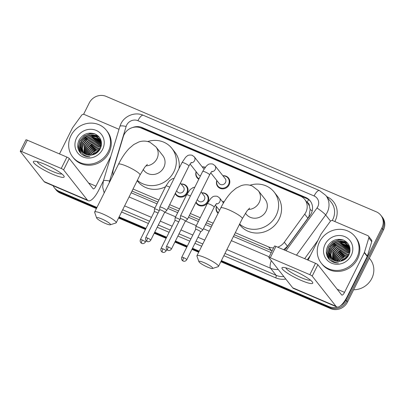 <?xml version="1.0" encoding="UTF-8"?>
<svg xmlns="http://www.w3.org/2000/svg" width="405" height="405" viewBox="0 0 405 405"><rect width="100%" height="100%" fill="white"/><g stroke="black" fill="none" stroke-linecap="round" stroke-linejoin="round"><path stroke-width="0.61" d="M218.098 213.298A6.875 6.394 141.8 0 1 217.338 212.498A6.875 6.394 141.8 0 1 216.427 206.489M201.827 192.866A6.875 6.394 141.8 0 1 207.461 195.154A6.875 6.394 141.8 0 1 208.033 201.958A6.875 6.394 141.8 0 1 196.658 203.664A6.875 6.394 141.8 0 1 195.888 202.384M181.146 184.027A6.875 6.394 141.8 0 1 186.781 186.32A6.875 6.394 141.8 0 1 187.353 193.124A6.875 6.394 141.8 0 1 175.983 194.83A6.875 6.394 141.8 0 1 175.208 193.549M198.804 179.207A6.875 6.394 141.8 0 1 197.058 177.709A6.875 6.394 141.8 0 1 196.152 171.695M222.902 175.745A6.875 6.394 141.8 0 1 228.536 178.033A6.875 6.394 141.8 0 1 229.108 184.842A6.875 6.394 141.8 0 1 217.738 186.543A6.875 6.394 141.8 0 1 216.827 180.534M283.642 249.693L287.494 246.275L307.881 218.189L309.02 216.26L310.149 209.471L309.39 206.155A4.298 3.994 -38.2 0 0 307.106 202.373A12.889 4.232 -66.9 0 1 308.625 199.635M277.698 247.151A12.889 11.988 -38.2 0 0 284.31 242.236L304.697 214.149A12.889 11.988 -38.2 0 0 305.856 212.245A12.889 11.988 -38.2 0 0 304.783 199.483A12.889 11.988 -38.2 0 0 300.328 196.086L140.96 128A12.889 11.988 -38.2 0 0 123.277 136.637L113.415 169.224A12.889 11.988 -38.2 0 0 113.091 175.081M304.783 199.483L307.719 203.209A12.889 11.988 141.8 0 1 309.39 206.155M234.292 234.743L272.104 250.882M132.02 191.049L157.884 202.1M168.652 206.702L178.565 210.934M189.332 215.536L199.24 219.768M206.368 222.816L212.124 225.276M235.31 232.703L268.596 246.923A12.889 11.988 -38.2 0 0 273.603 247.885M133.037 189.008L158.902 200.06M169.67 204.662L179.582 208.894M190.35 213.496L200.257 217.728M207.385 220.771L213.141 223.231M222.502 201.7A6.875 6.394 141.8 0 1 224.198 201.736M202.222 166.911A6.875 6.394 141.8 0 1 205.254 167.295M284.512 250.062A12.889 11.988 -38.2 0 0 286.598 247.784L310.043 215.485A12.889 11.988 -38.2 0 0 311.202 213.582A12.889 11.988 -38.2 0 0 310.129 200.819A12.889 11.988 -38.2 0 0 305.674 197.422L142.19 127.575A12.889 11.988 -38.2 0 0 132.551 127.55M140.54 127.828A12.889 11.988 141.8 0 1 142.975 128.572L306.458 198.42A12.889 11.988 141.8 0 1 310.503 201.326M83.587 114.311L89.237 102.971A12.889 11.988 141.8 0 1 106.11 96.38L376.346 211.835A12.889 11.988 141.8 0 1 380.796 215.232A12.889 11.988 141.8 0 1 381.869 227.995L345.951 300.044A12.889 11.988 141.8 0 1 340.306 305.912M337.492 307.081A12.889 11.988 141.8 0 1 329.083 306.636L221.388 260.623M96.952 207.456L58.841 191.175A12.889 11.988 141.8 0 1 54.391 187.783A12.889 11.988 141.8 0 1 53.106 185.723M199.219 251.151L192.476 248.27M187.328 246.073L175.441 240.99M166.647 237.234L154.761 232.156M145.972 228.4L119.116 216.928M380.796 215.232L382.366 217.217A12.889 11.988 141.8 0 1 383.439 229.984L347.515 302.029L346.731 301.036A12.889 11.988 141.8 0 1 329.862 307.628L221.12 261.164L329.862 307.628A12.889 11.988 141.8 0 0 346.731 301.036L382.654 228.992L346.731 301.036L345.951 300.044M381.581 216.224A12.889 11.988 141.8 0 1 382.654 228.992A12.889 11.988 141.8 0 0 381.581 216.224M96.41 208.545L60.411 193.165L59.626 192.173A12.889 11.988 141.8 0 1 55.176 188.776A12.889 11.988 141.8 0 0 59.626 192.173L96.679 207.998L59.626 192.173L58.841 191.175M198.951 251.697L192.203 248.812L198.951 251.697M187.059 246.615L175.168 241.537L187.059 246.615M166.379 237.781L154.492 232.698L166.379 237.781M145.699 228.946L118.847 217.47L145.699 228.946M233.427 236.474L270.884 252.472A12.889 11.988 -38.2 0 0 271.239 252.619M131.159 192.775L157.024 203.826M167.791 208.428L177.699 212.66M188.472 217.262L198.379 221.5M205.502 224.542L211.263 227.002M112.98 174.388A12.889 11.988 -38.2 0 0 112.717 175.831M347.515 302.029A12.889 11.988 141.8 0 1 330.647 308.62L220.846 261.711M198.678 252.239L191.929 249.358M186.786 247.156L174.899 242.079M166.106 238.322L154.219 233.245M145.43 229.488L118.574 218.017M60.411 193.165A12.889 11.988 141.8 0 1 55.956 189.768L54.391 187.783M293.443 270.53A17.187 2.86 26.5 0 1 312.442 282.083A17.187 2.86 26.5 0 1 301.274 280.468A17.187 2.86 26.5 0 1 285.793 272.044A17.187 2.86 26.5 0 1 283.024 267.416A17.187 2.86 26.5 0 1 293.443 270.53M285.884 267.842A13.75 2.288 -153.5 0 0 301.366 277.724A13.75 2.288 -153.5 0 0 310.377 280.052M308.078 260.132L320.998 234.217A2.147 2 -38.2 0 1 321.19 233.898L330.227 221.459A2.147 2 -38.2 0 1 332.844 220.674L367.745 235.589A2.147 2 -38.2 0 1 368.484 236.155L371.425 239.881A2.147 2 141.8 0 1 371.739 241.669L367.37 256.102A2.147 2 141.8 0 1 367.234 256.441L347.465 296.09A17.187 5.645 -66.9 0 1 336.798 306.929A17.187 5.645 -66.9 0 1 335.988 306.291L312.194 276.099A2.147 0.359 -153.5 0 0 309.835 274.681L315.505 263.306A2.147 0.359 26.5 0 1 317.864 264.723L341.658 294.916A4.298 1.412 113.1 0 0 341.86 295.073A4.298 1.412 113.1 0 0 344.528 292.364L364.298 252.715A2.147 2 -38.2 0 0 364.434 252.376L368.803 237.938A2.147 2 -38.2 0 0 368.484 236.155M336.798 306.929L293.498 288.431A17.187 5.645 -66.9 0 1 292.688 287.793L268.895 257.6A2.147 0.359 -153.5 0 1 268.839 257.438A2.147 0.359 -153.5 0 1 270.272 257.777L309.835 274.681M268.839 257.438L274.509 246.063A2.147 0.359 26.5 0 1 275.942 246.402L315.505 263.306M369.36 258.223L370.195 259.286A19.339 17.977 141.8 0 1 371.805 278.432A19.339 17.977 141.8 0 1 353.631 289.767M319.505 241.917A21.485 19.977 141.8 0 1 355.043 236.591A21.485 19.977 141.8 0 1 356.83 257.863A21.485 19.977 141.8 0 1 321.292 263.189A21.485 19.977 141.8 0 1 319.505 241.917M355.043 236.591L355.823 237.583A21.485 19.977 141.8 0 1 357.615 258.856A21.485 19.977 141.8 0 1 322.076 264.182L321.292 263.189M329.655 259.944C332.125 262.106 335.067 263.108 338.489 262.946C332.323 262.359 329.083 259.089 328.769 253.13A10.743 9.988 141.8 0 0 330.708 257.782A10.743 9.988 141.8 0 0 340.544 261.2C344.179 260.455 346.918 258.441 348.751 255.155C351.418 248.483 349.717 243.481 343.637 240.145C337.046 238.105 331.786 240.043 327.858 245.967C325.306 251.242 325.904 255.904 329.655 259.944M351.231 255.469A15.041 13.983 141.8 0 1 331.548 263.159A15.041 13.983 141.8 0 1 325.104 244.306A15.041 13.983 141.8 0 1 344.782 236.616A15.041 13.983 141.8 0 1 351.231 255.469M348.568 245.81L340.053 242.808L334.829 244.716L331.133 248.817L329.933 253.773L331.325 258.486M348.457 245.643L344.518 243.056L339.81 242.494L334.581 244.402L330.885 248.503L329.69 253.57L331.189 258.344M348.968 246.503L341.035 244.048L335.806 245.956L332.11 250.057L330.91 254.588L331.913 259.043M348.872 246.326L340.787 243.739L335.563 245.648L331.867 249.748L330.662 254.386L331.761 258.911M349.312 247.237L342.012 245.293L336.788 247.197L333.092 251.302L332.556 259.559M349.231 247.05L341.769 244.979L336.54 246.888L332.844 250.989L332.389 259.433M349.606 248.012L342.989 246.534L337.765 248.442L334.069 252.543L333.264 260.02M349.54 247.814L342.746 246.225L337.522 248.128L333.826 252.234L333.082 259.909M349.839 248.832L343.972 247.774L338.742 249.682L335.051 253.783L334.034 260.435M349.788 248.624L343.729 247.465L338.499 249.374L334.803 253.474L333.831 260.339M350.006 249.708L344.949 249.019L339.724 250.928L336.029 255.028L334.874 260.795M349.971 249.485L344.706 248.705L339.476 250.614L335.785 254.715L334.657 260.709M350.052 250.629L345.931 250.26L340.701 252.168L337.006 256.269L335.806 261.083M350.062 250.396L345.683 249.951L340.458 251.859L336.763 255.96L335.563 261.017M349.935 251.611L346.908 251.505L341.683 253.409L337.988 257.514L336.833 261.296M349.971 251.358L346.665 251.191L341.435 253.1L337.74 257.2L336.565 261.25M349.702 252.705L347.89 252.745L342.66 254.654L338.965 258.755L337.998 261.407M349.773 252.421L347.642 252.436L342.417 254.34L338.722 258.446L337.689 261.392M349.297 253.95L343.642 255.894L339.947 259.995L339.339 261.377M349.419 253.621L343.394 255.585L339.699 259.686L338.985 261.402M348.811 255.028L344.027 257.074L340.544 261.2M350.041 248.964L347.996 245.005L343.936 241.962L338.828 241.253L333.604 243.162L329.908 247.263L328.769 253.13M348.118 245.162L344.083 242.236L339.076 241.562L333.847 243.471L330.151 247.571L328.956 252.745L330.794 257.889M350.072 250.224L347.996 245.005M349.783 247.354L348.594 245.789M349.095 246.402L348.705 245.956M349.824 247.516L348.973 246.245M349.545 247.055L349.115 246.635M349.439 246.888L349.019 246.463M349.854 247.663L349.48 247.359M349.829 247.546L349.393 247.171M348.599 255.433L340.99 261.114M347.095 257.524L343.435 260.268M347.637 256.876L342.655 260.607M349.844 252.107L347.257 252.482M338.226 259.534L337.441 261.372M347.728 243.202L344.711 242.317M344.073 242.231L339.425 242.544M346.315 241.785L340.235 240.985L338.443 241.299M329.412 248.351L327.969 254.122L329.427 259.711M342.878 239.856L339.258 239.745L332.915 242.084L328.44 247.101L326.992 253.14L328.698 258.891M346.224 254.588L340.463 259.109M345.247 253.348L339.486 257.869M344.27 252.102L338.504 256.628M343.288 250.862L337.527 255.383M342.311 249.622L336.545 254.143M347.849 243.359L345.08 242.514M344.544 242.428L340.909 242.438M337.411 243.41L331.649 247.931M346.548 241.982L339.927 241.193M336.433 242.165L330.672 246.685M343.592 240.124L339.38 239.897L333.037 242.241L328.561 247.252L327.118 253.282L328.809 259.028M204.059 262.642A7.735 1.286 -153.5 0 0 198.901 261.671A7.735 1.286 -153.5 0 0 207.583 267.113A7.735 1.286 -153.5 0 0 212.549 268.475A7.735 1.286 -153.5 0 0 204.059 262.642M198.901 261.671L196.952 256.097A12.034 2.005 26.5 0 1 196.946 255.717A12.034 2.005 26.5 0 1 204.97 257.605A12.034 2.005 26.5 0 1 218.482 266.455A12.034 2.005 26.5 0 1 218.173 266.682L212.549 268.475M245.41 213.207L246.159 214.154A12.034 11.188 -38.2 0 0 266.06 211.172A12.034 11.188 -38.2 0 0 265.057 199.26L258.203 190.563L252.269 185.986C248.508 184.503 244.782 184.397 241.086 185.677L236.064 188.224L231.619 191.99C227.575 196.192 223.955 201.508 220.765 207.937L196.946 255.717M249.961 185.222A23.632 21.976 141.8 0 1 274.17 192.076A23.632 21.976 141.8 0 1 276.139 215.475A23.632 21.976 141.8 0 1 239.623 224.051M274.17 192.076L277.106 195.802A23.632 21.976 141.8 0 1 279.075 219.206A23.632 21.976 141.8 0 1 239.983 225.064L239.451 224.39M101.787 218.948A7.735 1.286 -153.5 0 0 96.633 217.976A7.735 1.286 -153.5 0 0 105.315 223.418A7.735 1.286 -153.5 0 0 110.276 224.78A7.735 1.286 -153.5 0 0 101.787 218.948M96.633 217.976L94.679 212.402A12.034 2.005 26.5 0 1 94.674 212.023A12.034 2.005 26.5 0 1 102.698 213.911A12.034 2.005 26.5 0 1 116.21 222.76A12.034 2.005 26.5 0 1 115.901 222.983L110.276 224.78M143.137 169.513L143.886 170.459A12.034 11.188 -38.2 0 0 163.787 167.478A12.034 11.188 -38.2 0 0 162.785 155.56L155.93 146.868L149.997 142.292C146.235 140.803 142.509 140.702 138.814 141.983L133.797 144.529L129.352 148.296C125.302 152.498 121.687 157.813 118.493 164.243L94.674 212.023M147.693 141.527A23.632 21.976 141.8 0 1 171.897 148.382A23.632 21.976 141.8 0 1 173.867 171.781A23.632 21.976 141.8 0 1 137.351 180.357M171.897 148.382L174.833 152.108A23.632 21.976 141.8 0 1 179.02 168.571M165.534 186.756A23.632 21.976 141.8 0 1 137.715 181.369L137.184 180.696M212.114 171.269C211.901 171.583 211.612 171.204 209.618 174.849A3.868 0.643 -153.5 0 0 205.274 172.009A3.868 0.643 -153.5 0 0 205.067 171.917A3.868 0.643 -153.5 0 0 202.692 171.401L206.266 166.141L207.8 164.845C208.651 163.949 210.286 163.681 212.711 164.035L214.933 165.63L225.195 178.651A3.868 3.594 141.8 0 1 225.519 182.483A3.868 3.594 141.8 0 1 219.12 183.44L210.772 172.849M223.008 175.881A6.445 5.994 141.8 0 1 228.005 178.048A6.445 5.994 141.8 0 1 228.541 184.432A6.445 5.994 141.8 0 1 217.88 186.032A6.445 5.994 141.8 0 1 216.938 180.67M171.447 248.999C170.029 251.1 168.004 250.477 168.318 250.472L167.852 250.32A2.794 0.916 113.1 0 1 167.721 250.214A2.794 0.916 -66.9 0 1 168.313 246.944A2.794 0.466 -153.5 0 1 171.447 248.999L185.323 221.165A2.794 0.466 -153.5 0 1 185.303 221.191L187.394 219.404A3.868 0.643 -153.5 0 0 187.419 219.368A3.868 0.643 -153.5 0 0 187.318 219.08A3.868 0.643 -153.5 0 0 183.08 216.523A3.868 0.643 -153.5 0 0 180.498 215.916A3.868 0.643 -153.5 0 0 180.488 215.961L180.316 218.685A2.794 0.466 -153.5 0 0 180.316 218.705M185.323 221.165A2.794 0.466 -153.5 0 0 185.252 220.953A2.794 0.466 -153.5 0 0 182.189 219.11A2.794 0.466 -153.5 0 0 180.326 218.67L166.45 246.503C165.615 248.964 167.422 250.209 167.24 249.956L167.852 250.32M202.333 167.047A6.445 5.994 141.8 0 1 205.082 167.513M150.771 240.16C149.349 242.266 147.329 241.643 147.638 241.638L147.172 241.486A2.794 0.916 113.1 0 1 147.04 241.38A2.794 0.916 -66.9 0 1 147.633 238.11A2.794 0.466 -153.5 0 1 150.771 240.16L164.648 212.331A2.794 0.466 -153.5 0 1 164.627 212.357L166.713 210.57A3.868 0.643 -153.5 0 0 166.744 210.534A3.868 0.643 -153.5 0 0 166.642 210.241A3.868 0.643 -153.5 0 0 162.4 207.689A3.868 0.643 -153.5 0 0 159.818 207.082A3.868 0.643 -153.5 0 0 159.808 207.127L159.641 209.851A2.794 0.466 -153.5 0 0 159.641 209.871M164.648 212.331A2.794 0.466 -153.5 0 0 164.572 212.119A2.794 0.466 -153.5 0 0 161.509 210.276A2.794 0.466 -153.5 0 0 159.646 209.836L145.77 237.669C144.934 240.13 146.742 241.375 146.559 241.122L147.172 241.486M200.48 175.841A3.868 3.594 141.8 0 1 198.44 174.606L190.092 164.015M199.047 178.716A6.445 5.994 141.8 0 1 197.2 177.193A6.445 5.994 141.8 0 1 196.258 171.831M186.761 259.726C185.338 261.827 183.318 261.205 183.632 261.2L183.166 261.048A2.794 0.916 113.1 0 1 183.035 260.942A2.794 0.916 -66.9 0 1 183.627 257.671A2.794 0.466 -153.5 0 1 186.761 259.726L200.637 231.893A2.794 0.466 -153.5 0 1 200.617 231.918L202.708 230.131A3.868 0.643 -153.5 0 0 202.733 230.096A3.868 0.643 -153.5 0 0 202.632 229.807A3.868 0.643 -153.5 0 0 198.971 227.509A3.868 0.643 -153.5 0 0 195.812 226.643A3.868 0.643 -153.5 0 0 195.802 226.689L195.63 229.412A2.794 0.466 -153.5 0 0 195.63 229.432M222.613 201.837A6.445 5.994 141.8 0 1 224.081 201.923M200.637 231.893A2.794 0.466 -153.5 0 0 200.566 231.68A2.794 0.466 -153.5 0 0 197.503 229.837A2.794 0.466 -153.5 0 0 195.64 229.402L181.764 257.231C180.929 259.691 182.736 260.936 182.554 260.688L183.166 261.048M219.637 210.2A3.868 3.594 141.8 0 1 218.72 209.395L215.344 205.112M218.32 212.843A6.445 5.994 141.8 0 1 217.48 211.987A6.445 5.994 141.8 0 1 216.538 206.626M201.098 191.94L204.115 195.772A3.868 3.594 141.8 0 1 204.439 199.604A3.868 3.594 141.8 0 1 198.045 200.561L197.281 199.594M201.933 193.003A6.445 5.994 141.8 0 1 206.925 195.169A6.445 5.994 141.8 0 1 207.461 201.553A6.445 5.994 141.8 0 1 196.8 203.153A6.445 5.994 141.8 0 1 196.091 201.979M178.691 221.95A2.794 0.466 -153.5 0 0 176.823 221.003A2.794 0.466 -153.5 0 0 174.96 220.563A2.794 0.466 -153.5 0 0 174.955 220.598M179.911 219.505A3.868 0.643 -153.5 0 0 175.132 217.809A3.868 0.643 -153.5 0 0 175.122 217.855L174.955 220.578L161.084 248.397C160.248 250.857 162.056 252.102 161.873 251.849L162.486 252.214A2.794 0.916 113.1 0 1 162.354 252.107A2.794 0.916 -66.9 0 1 162.947 248.837A2.794 0.466 -153.5 0 0 161.084 248.397M180.417 183.106L183.44 186.938A3.868 3.594 141.8 0 1 183.759 190.765A3.868 3.594 141.8 0 1 177.365 191.727L176.6 190.76M181.253 184.169A6.445 5.994 141.8 0 1 186.249 186.335A6.445 5.994 141.8 0 1 186.786 192.719A6.445 5.994 141.8 0 1 176.124 194.314A6.445 5.994 141.8 0 1 175.411 193.144M158.011 213.116A2.794 0.466 -153.5 0 0 156.148 212.169A2.794 0.466 -153.5 0 0 154.285 211.729A2.794 0.466 -153.5 0 0 154.275 211.764M159.231 210.671A3.868 0.643 -153.5 0 0 154.457 208.975A3.868 0.643 -153.5 0 0 154.447 209.02L154.275 211.744L140.408 239.563C139.568 242.023 141.375 243.268 141.193 243.015L141.811 243.38A2.794 0.916 113.1 0 1 141.679 243.273A2.794 0.916 -66.9 0 1 142.271 240.003A2.794 0.466 -153.5 0 0 140.408 239.563M44.854 164.319A17.187 2.86 26.5 0 1 63.853 175.876A17.187 2.86 26.5 0 1 52.685 174.261A17.187 2.86 26.5 0 1 37.204 165.832A17.187 2.86 26.5 0 1 34.435 161.205A17.187 2.86 26.5 0 1 44.854 164.319M37.295 161.635A13.75 2.288 -153.5 0 0 52.777 171.512A13.75 2.288 -153.5 0 0 61.793 173.846M59.489 153.925L72.414 128.005A2.147 2 -38.2 0 1 72.606 127.691L81.638 115.248A2.147 2 -38.2 0 1 84.255 114.468L118.999 129.311M103.447 180.726L98.881 189.884A17.187 5.645 -66.9 0 1 88.209 200.718A17.187 5.645 -66.9 0 1 87.399 200.08L63.605 169.892A2.147 0.359 -153.5 0 0 61.246 168.475L66.921 157.099A2.147 0.359 26.5 0 1 69.275 158.517L93.074 188.705A4.298 1.412 113.1 0 0 93.272 188.867A4.298 1.412 113.1 0 0 95.939 186.153L110.849 156.259M88.209 200.718L44.909 182.22A17.187 5.645 -66.9 0 1 44.105 181.582L20.306 151.394A2.147 0.359 -153.5 0 1 20.25 151.232A2.147 0.359 -153.5 0 1 21.683 151.571L61.246 168.475M20.25 151.232L25.92 139.857A2.147 0.359 26.5 0 1 27.353 140.196L66.921 157.099M70.916 135.705A21.485 19.977 141.8 0 1 106.454 130.38A21.485 19.977 141.8 0 1 108.241 151.652A21.485 19.977 141.8 0 1 72.708 156.983A21.485 19.977 141.8 0 1 70.916 135.705M106.454 130.38L107.239 131.372A21.485 19.977 141.8 0 1 109.026 152.65A21.485 19.977 141.8 0 1 73.487 157.975L72.708 156.983M81.071 153.733C83.536 155.9 86.483 156.897 89.9 156.74C83.734 156.148 80.494 152.877 80.18 146.924A10.743 9.988 141.8 0 0 82.124 151.571A10.743 9.988 141.8 0 0 91.955 154.994C95.595 154.249 98.329 152.234 100.162 148.944C102.835 142.276 101.128 137.275 95.048 133.939C88.462 131.898 83.202 133.837 79.269 139.76C76.717 145.036 77.32 149.693 81.071 153.733M102.642 149.263A15.041 13.983 141.8 0 1 82.964 156.953A15.041 13.983 141.8 0 1 76.515 138.1A15.041 13.983 141.8 0 1 96.198 130.41A15.041 13.983 141.8 0 1 102.642 149.263M99.979 139.603L91.464 136.596L86.24 138.505L82.544 142.606L81.344 147.567L82.736 152.28M99.873 139.436L95.934 136.844L91.221 136.288L85.997 138.196L82.301 142.297L81.101 147.364L82.6 152.133M100.379 140.292L92.446 137.842L87.217 139.745L83.521 143.851L82.326 148.382L83.324 152.837M100.283 140.115L92.203 137.528L86.974 139.436L83.278 143.537L82.078 148.179L83.172 152.7M100.729 141.026L93.423 139.082L88.199 140.991L84.503 145.091L83.972 153.348M100.648 140.839L93.18 138.773L87.951 140.682L84.26 144.782L83.805 153.227M101.017 141.801L94.405 140.327L89.176 142.231L85.48 146.337L84.675 153.814M100.951 141.603L94.157 140.014L88.933 141.922L85.237 146.023L84.493 153.703M101.255 142.626L95.383 141.568L90.158 143.476L86.462 147.577L85.445 154.229M101.199 142.413L95.14 141.259L89.91 143.162L86.214 147.268L85.247 154.128M101.422 143.502L96.365 142.808L91.135 144.717L87.439 148.817L86.29 154.583M101.387 143.279L96.117 142.499L90.892 144.408L87.197 148.508L86.073 154.502M101.463 144.418L97.342 144.053L92.117 145.957L88.422 150.063L87.217 154.877M101.478 144.185L97.099 143.74L91.869 145.648L88.174 149.749L86.979 154.811M101.346 145.405L98.319 145.294L93.094 147.202L89.399 151.303L88.249 155.09M101.387 145.147L98.076 144.985L92.851 146.894L89.156 150.994L87.981 155.044M101.113 146.499L99.301 146.539L94.071 148.443L90.381 152.548L89.409 155.201M101.184 146.215L99.058 146.225L93.828 148.134L90.133 152.234L89.105 155.181M100.708 147.744L95.053 149.688L91.358 153.789L90.755 155.166M100.83 147.415L94.805 149.374L91.115 153.48L90.396 155.191M100.222 148.822L95.438 150.862L91.955 154.994M101.453 142.752L99.407 138.793L95.347 135.756L90.244 135.047L85.015 136.951L81.319 141.056L80.18 146.924M99.529 138.95L95.494 136.024L90.487 135.356L85.258 137.265L81.567 141.365L80.372 146.534L82.205 151.683M101.483 144.013L99.407 138.799M101.194 141.148L100.005 139.583M100.506 140.196L100.116 139.745M101.235 141.304L100.389 140.039M100.956 140.844L100.531 140.429M100.85 140.677L100.43 140.251M101.265 141.456L100.891 141.148M101.24 141.34L100.805 140.965M100.01 149.222L92.406 154.902M98.506 151.318L94.846 154.062M99.053 150.665L94.071 154.396M101.255 145.896L98.673 146.271M89.637 153.323L88.857 155.166M99.139 136.996L96.122 136.11M95.484 136.024L90.836 136.333M97.732 135.574L91.646 134.779L89.859 135.093M80.823 142.145L79.385 147.916L80.838 153.505M94.289 133.645L90.669 133.534L84.326 135.877L79.851 140.889L78.408 146.934L80.114 152.685M97.64 148.382L91.874 152.903M96.658 147.136L90.897 151.662M95.681 145.896L89.92 150.417M94.699 144.656L88.938 149.177M93.722 143.41L87.961 147.931M99.266 137.153L96.491 136.308M95.955 136.222L92.32 136.227M88.827 137.199L83.066 141.72M97.959 135.776L91.343 134.986M87.844 135.958L82.083 140.479M95.003 133.918L90.791 133.69L84.453 136.034L79.972 141.046L78.529 147.076L80.22 152.817M307.881 218.189L304.697 214.149M310.149 209.471A12.889 1.382 36 0 1 312.184 210.914M287.494 246.275L284.31 242.236M271.537 250.66L268.596 246.923M306.458 198.42L305.674 197.422M286.016 250.705L317.014 208.008A8.596 7.989 -38.2 0 0 317.783 206.737A8.596 7.989 -38.2 0 0 314.103 195.964L137.923 120.695A8.596 7.989 -38.2 0 0 126.679 125.089A8.596 7.989 -38.2 0 0 126.137 126.456L109.618 181.035A8.596 7.989 -38.2 0 0 109.294 182.695M314.103 195.964A8.596 2.82 113.1 0 1 319.434 190.547L325.777 195.392A17.187 15.982 141.8 0 1 327.21 212.412A17.187 15.982 141.8 0 1 325.671 214.949L330.531 221.115M319.434 190.547L143.259 115.273C135.219 111.628 124.735 115.683 120.943 123.738L119.87 126.451A8.596 1.898 16.8 0 1 126.137 126.456M326.855 196.673A19.339 17.977 141.8 0 1 335.148 220.912A19.339 17.977 141.8 0 1 334.829 221.525M332.232 220.523A17.187 15.982 -38.2 0 0 332.788 219.495A17.187 15.982 -38.2 0 0 331.361 202.475L325.777 195.392M310.417 255.444L307.263 259.782M285.814 279.065A19.339 17.977 141.8 0 1 275.689 277.845L223.849 255.692M201.68 246.225L194.932 243.339M189.788 241.142L177.896 236.064M169.108 232.308L157.221 227.225M148.427 223.474L121.576 211.997M329.083 306.636L330.647 308.62M381.869 227.995L383.439 229.984M278.255 269.482A17.187 15.982 141.8 0 1 270.56 268.247L276.144 275.324A17.187 15.982 -38.2 0 0 283.839 276.559M317.014 208.008A8.596 0.921 36 0 1 325.671 214.949L296.465 255.17M304.651 258.668L317.925 240.388M271.304 260.663A8.596 2.82 113.1 0 0 270.56 268.247L226.891 249.586M204.722 240.114L197.974 237.234M192.831 235.032L180.944 229.954M172.15 226.198L160.264 221.12M151.475 217.363L124.618 205.892M122.69 209.765L149.541 221.236M158.335 224.993L170.221 230.07M179.01 233.827L190.902 238.904M196.045 241.107L202.794 243.987M224.962 253.459L276.144 275.324A2.147 0.704 -66.9 0 1 275.689 277.845M129.079 196.946L154.943 207.998M164.794 212.21L175.623 216.832M185.475 221.044L196.298 225.671M203.426 228.714L209.182 231.174M231.351 240.646L269.158 256.795M119.87 126.451L103.351 181.03A8.596 1.898 16.8 0 1 109.618 181.035M143.259 115.273A8.596 2.82 113.1 0 0 137.923 120.695M142.975 128.572L142.19 127.575M292.688 287.793L335.988 306.291M275.942 246.402L270.272 257.777M337.173 289.221L344.528 292.364M367.234 256.441L364.298 252.715M317.864 264.723L312.194 276.099M364.434 252.376L367.37 256.102M371.739 241.669L368.803 237.938M248.164 209.527A12.034 11.188 -38.2 0 0 259.205 202.475A12.034 11.188 -38.2 0 0 258.203 190.563M249.642 208.094L247.065 210.863L242.301 218.675A12.034 2.005 -153.5 0 0 228.795 209.831A12.034 2.005 -153.5 0 0 220.765 207.937M145.891 165.832A12.034 11.188 -38.2 0 0 156.932 158.78A12.034 11.188 -38.2 0 0 155.93 146.868M147.369 164.4L144.793 167.169L140.029 174.98A12.034 2.005 -153.5 0 0 126.522 166.136A12.034 2.005 -153.5 0 0 118.493 164.243M214.933 165.63A3.868 3.594 141.8 0 1 215.252 169.462A3.868 3.594 141.8 0 1 211.628 171.73M168.313 246.944A2.794 0.466 -153.5 0 0 166.45 246.503M191.433 162.43C191.221 162.749 190.932 162.364 188.938 166.015A3.868 0.643 -153.5 0 0 184.594 163.174A3.868 0.643 -153.5 0 0 184.386 163.083A3.868 0.643 -153.5 0 0 182.017 162.567L185.591 157.307L187.125 156.011C187.971 155.115 189.611 154.847 192.036 155.201L194.253 156.796A3.868 3.594 141.8 0 1 194.577 160.628A3.868 3.594 141.8 0 1 190.947 162.896M147.633 238.11A2.794 0.466 -153.5 0 0 145.77 237.669M216.69 203.533C216.472 203.847 216.189 203.467 214.189 207.117A3.868 0.643 -153.5 0 0 214.088 206.828A3.868 0.643 -153.5 0 0 209.638 204.186A3.868 0.643 -153.5 0 0 207.269 203.664L210.843 198.404L212.377 197.113C213.227 196.217 214.863 195.949 217.288 196.303L219.51 197.898A3.868 3.594 141.8 0 1 219.829 201.725A3.868 3.594 141.8 0 1 216.204 203.993M183.627 257.671A2.794 0.466 -153.5 0 0 181.764 257.231M162.486 252.214L162.952 252.366C162.643 252.371 164.663 252.993 166.085 250.892A2.794 0.466 -153.5 0 0 162.947 248.837M190.421 196.02A3.868 0.643 -153.5 0 0 188.963 195.352A3.868 0.643 -153.5 0 0 186.594 194.83L190.163 189.57L193.165 187.525L194.82 187.196M141.811 243.38L142.271 243.532C141.963 243.537 143.983 244.159 145.405 242.053A2.794 0.466 -153.5 0 0 142.271 240.003M169.741 187.186A3.868 0.643 -153.5 0 0 168.283 186.518A3.868 0.643 -153.5 0 0 165.913 185.996L169.487 180.736L172.489 178.686L174.14 178.362M44.105 181.582L87.399 200.08M27.353 140.196L21.683 151.571M88.584 183.014L95.939 186.153M69.275 158.517L63.605 169.892M103.351 181.03L102.662 187.08L104.191 192.927M242.301 218.675L218.482 266.455M140.029 174.98L116.21 222.76M228.005 178.048L229.574 180.043M202.692 171.401L180.498 215.916M217.88 186.032L219.454 188.026M209.618 174.849L187.419 219.368M203.968 169.123L194.253 156.796M182.017 162.567L159.818 207.082M197.2 177.193L198.774 179.192M188.938 166.015L166.744 210.534M223.479 202.935L219.51 197.898M214.189 207.117L202.733 230.096M207.269 203.664L195.812 226.643M217.48 211.987L218.26 212.974M206.925 195.169L208.499 197.164M186.594 194.83L175.132 217.809M196.8 203.153L198.374 205.148M166.085 250.892L166.774 249.505M186.249 186.335L187.819 188.33M165.913 185.996L154.457 208.975M176.124 194.314L177.694 196.314M145.405 242.053L146.099 240.671"/></g></svg>
